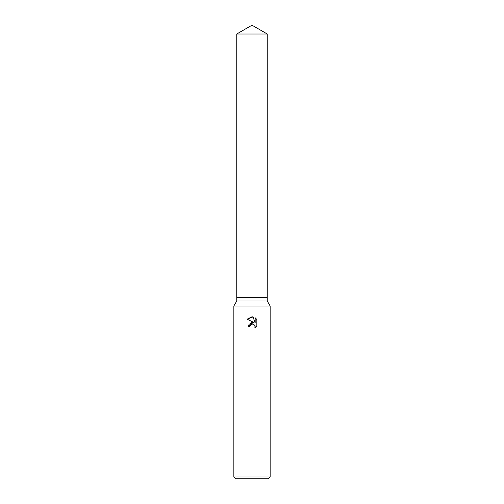 <?xml version="1.0" encoding="UTF-8"?>
<svg xmlns="http://www.w3.org/2000/svg" width="504" height="504" viewBox="0 0 504 504"><rect width="100%" height="100%" fill="white"/><g stroke="black" fill="none" stroke-linecap="round" stroke-linejoin="round"><path stroke-width="0.38" stroke-dasharray="2.52 1.89" d="M267.24 300.989L236.76 300.989M267.24 297.36L236.76 297.36L267.24 297.36M270.144 306.016L233.856 306.016M270.144 476.986L233.856 476.986M268.33 478.8L235.67 478.8M256.851 325.924L256.851 319.479M255.793 327.146L256.145 326.812M248.951 324.248L248.245 326.642L249.959 326.642M247.149 319.183L254.079 322.598M252.92 324.041L254.684 325.099M255.169 317.778L255.169 323.001L253.052 316.903M267.24 34.001L236.76 34.001"/><path stroke-width="0.76" d="M236.76 34.001L267.24 34.001L252 25.2L236.76 34.001L236.76 297.36L252 297.36L236.76 297.36L236.76 300.989L267.24 300.989L270.144 306.016L270.144 476.986L233.856 476.986L235.67 478.8L268.33 478.8L270.144 476.986M267.24 34.001L267.24 297.36L252 297.36L267.24 297.36L267.24 300.989M236.76 300.989L233.856 306.016L270.144 306.016M252 324.078L250.236 325.458L249.959 326.642L248.245 326.642L252 322.346L254.079 322.598L247.149 319.183L252 316.789L253.052 316.903L255.169 323.001L255.169 317.778L256.851 319.479L256.851 325.924L254.898 327.789L254.98 325.628L253.569 324.217L252 324.078L252.92 324.041M249.959 326.642L250.135 325.685M254.684 325.099L255.175 326.624L254.898 327.789L255.793 327.146M256.145 326.812L256.851 325.924M254.079 322.598L248.951 324.248M250.236 325.458L251.981 324.085M256.851 319.479L255.169 317.778M253.052 316.903L247.149 319.183M233.856 306.016L233.856 476.986"/></g></svg>
